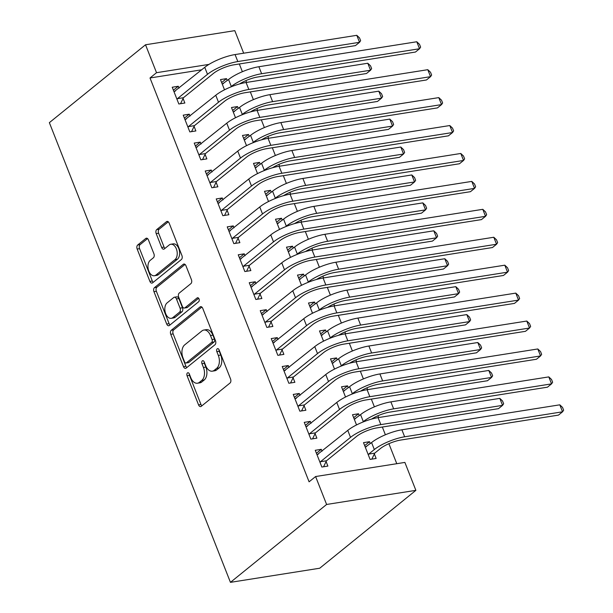 <?xml version="1.0" encoding="UTF-8"?>
<svg xmlns="http://www.w3.org/2000/svg" width="613" height="613" viewBox="0 0 613 613"><rect width="100%" height="100%" fill="white"/><g stroke="black" fill="none" stroke-linecap="round" stroke-linejoin="round"><path stroke-width="0.92" d="M187.448 372.934A2.138 1.326 -99 0 0 187.08 375.761L198.558 404.886A3.057 1.893 -99 0 0 200.635 406.611A3.057 1.893 -99 0 0 201.233 406.335L230.036 383.01A3.057 1.893 -99 0 0 230.557 378.972L219.079 349.847A2.138 1.326 -99 0 0 217.63 348.636A2.138 1.326 -99 0 0 217.209 348.835A2.138 1.326 -99 0 0 216.841 351.663L218.328 355.425A9.777 6.061 -99 0 1 216.665 368.344L214.259 370.29A9.777 6.061 -99 0 1 212.336 371.171A9.777 6.061 -99 0 1 205.684 365.662L204.198 361.892A2.138 1.326 -99 0 0 202.75 360.689A2.138 1.326 -99 0 0 202.328 360.881A2.138 1.326 -99 0 0 201.961 363.708L203.447 367.478A9.777 6.061 -99 0 1 201.784 380.397L199.386 382.343A9.777 6.061 -99 0 1 197.455 383.225A9.777 6.061 -99 0 1 190.804 377.715L189.325 373.945A2.138 1.326 -99 0 0 187.869 372.742A2.138 1.326 -99 0 0 187.448 372.934M189.279 373.838A2.138 1.326 -99 0 0 189.494 375.378L200.972 404.503A3.057 1.893 -99 0 0 201.861 405.829M219.04 349.739A2.138 1.326 -99 0 0 219.255 351.28L220.741 355.05L218.328 355.425M204.16 361.793A2.138 1.326 -99 0 0 204.374 363.325L205.861 367.095L203.447 367.478M148.446 239.905A3.057 1.893 -99 0 0 146.369 238.189A3.057 1.893 -99 0 0 145.764 238.465L137.687 245.008A3.057 1.893 -99 0 0 137.166 249.039L149.909 281.39A3.057 1.893 -99 0 0 151.986 283.114A3.057 1.893 -99 0 0 152.591 282.838L181.387 259.514A3.057 1.893 -99 0 0 181.908 255.475L169.165 223.124A3.057 1.893 -99 0 0 167.088 221.408A3.057 1.893 -99 0 0 166.483 221.684L156.729 229.584A3.057 1.893 -99 0 0 156.208 233.622L161.656 247.468A3.057 1.893 -99 0 0 163.74 249.192A3.057 1.893 -99 0 0 164.338 248.909L169.18 244.993A8.176 5.065 -99 0 1 170.789 244.25A8.176 5.065 -99 0 1 176.782 250.165A8.176 5.065 -99 0 1 174.958 259.659L155.993 275.015A8.176 5.065 -99 0 1 154.384 275.75A8.176 5.065 -99 0 1 148.4 269.843A8.176 5.065 -99 0 1 150.223 260.349L153.38 257.789A3.057 1.893 -99 0 0 153.901 253.751L148.446 239.905M150.009 77.981L309.09 481.818L315.603 476.539L404.879 462.417L415.875 490.346L319.71 568.228L230.442 582.35L49.362 122.654L145.526 44.772L156.53 72.694L150.009 77.981L201.7 69.805M315.603 476.539L326.606 504.468L230.442 582.35M171.272 330.261A3.057 1.893 -99 0 0 170.751 334.3L183.494 366.643A3.057 1.893 -99 0 0 185.57 368.367A3.057 1.893 -99 0 0 186.168 368.091L214.971 344.767A3.057 1.893 -99 0 0 215.492 340.728L202.75 308.385A3.057 1.893 -99 0 0 200.673 306.661A3.057 1.893 -99 0 0 200.068 306.937L171.272 330.261L173.686 329.878A3.057 1.893 -99 0 0 173.165 333.916L185.908 366.26A3.057 1.893 -99 0 0 186.796 367.585M166.698 324.016L153.955 291.673A3.057 1.893 -99 0 1 154.476 287.635L183.279 264.31A3.057 1.893 -99 0 1 183.877 264.034A3.057 1.893 -99 0 1 185.954 265.758L191.409 279.597A3.057 1.893 -99 0 1 190.888 283.635L179.211 293.098A3.057 1.893 -99 0 0 178.689 297.129L182.306 306.316A3.057 1.893 -99 0 0 184.383 308.04A3.057 1.893 -99 0 0 184.988 307.764L197.148 297.91A2.138 1.326 -99 0 1 197.57 297.719A2.138 1.326 -99 0 1 199.133 299.267A2.138 1.326 -99 0 1 198.658 301.749L169.38 325.465A3.057 1.893 -99 0 1 168.774 325.741A3.057 1.893 -99 0 1 166.698 324.016L169.111 323.633L156.369 291.29L153.955 291.673M190.015 116.102L189.264 114.194L183.233 115.152L189.831 131.902L195.869 130.952L194.083 126.416M238.273 108.47L237.522 106.562L232.664 110.493M235.515 117.742L231.484 107.513L237.522 106.562M212.021 171.954L211.27 170.054L205.232 171.004L211.837 187.762L217.868 186.804L216.083 182.276M260.272 164.322L259.521 162.422L254.663 166.353M257.514 173.594L253.491 163.372L259.521 162.422M234.02 227.814L233.269 225.906L227.239 226.864L233.837 243.614L239.875 242.664L238.082 238.128M282.271 220.182L281.52 218.274L276.662 222.205M279.52 229.454L275.49 219.232L281.52 218.274M256.027 283.673L255.269 281.765L249.238 282.716L255.843 299.473L261.874 298.516L260.088 293.987M304.278 276.034L303.527 274.134L298.669 278.064M301.519 285.306L297.497 275.084L303.527 274.134M278.026 339.525L277.275 337.617L271.245 338.575L277.842 355.333L283.873 354.375L282.087 349.839M326.277 331.894L325.526 329.986L320.668 333.924M323.526 341.165L319.496 330.943L325.526 329.986M300.025 395.385L299.274 393.477L293.244 394.427L299.849 411.185L305.879 410.235L304.094 405.699M348.284 387.753L347.533 385.845L342.675 389.776M345.525 397.017L341.502 386.795L347.533 385.845M322.032 451.237L321.281 449.329L315.251 450.287L321.848 467.045L327.878 466.087L326.093 461.551M370.283 443.605L369.532 441.697L363.501 442.655L370.099 459.413L376.137 458.455L374.344 453.919M396.78 463.696L388.895 443.689M385.385 434.778L382.336 427.031M378.604 417.553L377.899 415.76M374.39 406.848L371.332 399.101M367.601 389.623L366.896 387.83M363.386 378.918L360.337 371.179M356.597 361.693L355.892 359.9M352.383 350.996L349.333 343.249M345.602 333.763L344.897 331.978M341.38 323.066L338.33 315.32M334.598 305.841L333.893 304.048M330.384 295.137L327.334 287.39M323.595 277.911L322.89 276.118M319.381 267.207L316.331 259.468M312.592 249.981L311.887 248.188M308.377 239.285L305.328 231.538M301.596 222.052L300.891 220.266M297.382 211.355L294.324 203.608M290.593 194.129L289.888 192.336M286.378 183.425L283.329 175.678M279.589 166.2L278.884 164.407M275.375 155.495L272.325 147.748M268.594 138.27L267.889 136.477M264.379 127.573L261.322 119.826M257.59 110.34L256.885 108.555M253.376 99.643L250.326 91.896M246.587 82.41L245.882 80.625M242.373 71.713L239.323 63.967M359.279 415.675L358.528 413.767L353.67 417.706M356.528 424.947L352.498 414.725L358.528 413.767M311.029 423.307L310.278 421.399L304.247 422.357L310.845 439.115L316.875 438.157L315.09 433.629M337.28 359.823L336.529 357.915L331.671 361.846M334.522 369.095L330.499 358.866L336.529 357.915M289.029 367.455L288.279 365.547L282.241 366.497L288.846 383.255L294.876 382.305L293.091 377.769M315.281 303.964L314.53 302.056L309.672 305.994M312.523 313.235L308.492 303.014L314.53 302.056M267.023 311.596L266.272 309.688L260.241 310.645L266.839 327.403L272.877 326.445L271.092 321.917M293.275 248.112L292.524 246.204L287.666 250.135M290.516 257.376L286.493 247.154L292.524 246.204M245.024 255.744L244.273 253.836L238.242 254.786L244.84 271.544L250.87 270.594L249.085 266.057M271.275 192.252L270.525 190.344L265.667 194.283M268.517 201.524L264.494 191.302L270.525 190.344M223.017 199.884L222.266 197.976L216.236 198.934L222.841 215.692L228.871 214.734L227.086 210.205M249.269 136.4L248.518 134.492L243.66 138.423M246.518 145.664L242.487 135.442L248.518 134.492M201.018 144.032L200.267 142.124L194.237 143.074L200.834 159.832L206.865 158.882L205.079 154.346M227.27 80.541L226.519 78.633L221.661 82.571M224.511 89.812L220.488 79.59L226.519 78.633M179.019 88.172L178.268 86.264L172.23 87.222L178.835 103.98L184.865 103.022L183.08 98.494M208.964 64.403L156.53 72.694M145.526 44.772L234.794 30.65L243.683 53.208M326.606 504.468L415.875 490.346M369.532 441.697L364.674 445.636M321.281 449.329L316.423 453.268M310.278 421.399L305.42 425.338M299.274 393.477L294.416 397.408M288.279 365.547L283.421 369.478M277.275 337.617L272.417 341.556M266.272 309.688L261.414 313.626M255.269 281.765L250.418 285.696M244.273 253.836L239.415 257.766M233.269 225.906L228.411 229.844M222.266 197.976L217.408 201.915M211.27 170.054L206.412 173.985M200.267 142.124L195.409 146.055M189.264 114.194L184.406 118.125M178.268 86.264L173.41 90.203M197.455 383.225L199.869 382.841A9.777 6.061 -99 0 0 201.792 381.96L199.386 382.343M205.861 367.095A9.777 6.061 -99 0 1 204.198 380.014L201.792 381.96M212.336 371.171L214.749 370.796A9.777 6.061 -99 0 0 216.673 369.907L214.259 370.29M220.741 355.05A9.777 6.061 -99 0 1 219.071 367.969L216.673 369.907M201.861 307.059L173.686 329.878M184.544 361.816A2.138 1.326 -99 0 0 186 363.019A2.138 1.326 -99 0 0 186.421 362.827L211.7 342.353A2.138 1.326 -99 0 0 212.06 339.525L210.497 335.556A9.777 6.061 -99 0 0 203.853 330.047A9.777 6.061 -99 0 0 201.922 330.928L184.643 344.92A9.777 6.061 -99 0 0 182.981 357.839L184.544 361.816M186 363.019L188.413 362.643A2.138 1.326 -99 0 0 188.835 362.444L186.421 362.827M203.853 330.047L206.259 329.664A9.777 6.061 -99 0 1 212.91 335.173L214.473 339.15A2.138 1.326 -99 0 1 214.113 341.97L188.835 362.444M185.065 264.433L156.89 287.252A3.057 1.893 -99 0 0 156.369 291.29M184.383 308.04L186.796 307.657A3.057 1.893 -99 0 0 187.402 307.381L198.65 298.263M167.088 302.906A8.176 5.065 -99 0 0 165.272 312.4A8.176 5.065 -99 0 0 171.257 318.316A8.176 5.065 -99 0 0 172.866 317.572L179.548 312.163A3.057 1.893 -99 0 0 180.069 308.132L176.452 298.945A3.057 1.893 -99 0 0 174.376 297.221A3.057 1.893 -99 0 0 173.77 297.497L167.088 302.906M171.257 318.316L173.671 317.932A8.176 5.065 -99 0 0 175.28 317.197L172.866 317.572M174.376 297.221L176.789 296.845A3.057 1.893 -99 0 1 178.866 298.562L182.482 307.749A3.057 1.893 -99 0 1 181.961 311.787L175.28 317.197M169.111 323.633A3.057 1.893 -99 0 0 170 324.959M154.384 275.75L156.798 275.367A8.176 5.065 -99 0 0 158.407 274.632L155.993 275.015M170.789 244.25L173.203 243.874A8.176 5.065 -99 0 1 179.188 249.782A8.176 5.065 -99 0 1 177.372 259.276L158.407 274.632M168.276 221.806L159.142 229.201A3.057 1.893 -99 0 0 158.621 233.239L164.069 247.085A3.057 1.893 -99 0 0 164.966 248.411M147.557 238.587L140.101 244.625A3.057 1.893 -99 0 0 139.58 248.663L152.323 281.007A3.057 1.893 -99 0 0 153.212 282.332M365.149 446.831L366.49 446.678M374.719 453.153L380.351 448.593A15.563 4.115 -21.5 0 1 400.565 440.08L558.474 415.108L562.55 411.806L404.641 436.785A23.348 6.176 158.5 0 0 374.321 449.544L368.689 454.11L374.719 453.153L371.823 459.137M559.799 404.825L562.542 407.415L563.638 410.204L562.55 411.806L559.799 404.825L401.89 429.797A23.348 6.176 158.5 0 0 371.57 442.563L365.287 447.184M368.313 454.877L368.689 454.11M318.239 454.31L316.89 454.463M320.063 462.509L320.438 461.742L326.468 460.784L356.551 436.425A15.563 4.115 -21.5 0 1 376.765 427.912L498.484 408.664L502.553 405.362L380.834 424.61A23.348 6.176 158.5 0 0 350.521 437.375L320.438 461.742M499.81 398.381L502.545 400.971L503.648 403.76L502.553 405.362L499.81 398.381L378.091 417.629A23.348 6.176 158.5 0 0 347.77 430.395L317.036 454.815M326.468 460.784L323.572 466.769M354.145 418.901L355.486 418.748M371.539 419.1A15.563 4.115 -21.5 0 1 389.561 412.158L547.47 387.178L551.547 383.876L548.796 376.895L390.887 401.875A23.348 6.176 158.5 0 0 360.567 414.633L354.283 419.261M548.796 376.895L551.539 379.485L552.635 382.274L551.547 383.876L393.638 408.856A23.348 6.176 158.5 0 0 363.317 421.614L362.635 422.173M343.142 390.971L344.491 390.818M360.536 391.171A15.563 4.115 -21.5 0 1 378.566 384.228L536.475 359.249L540.551 355.946L537.8 348.966L379.891 373.945A23.348 6.176 158.5 0 0 349.571 386.703L343.288 391.332M537.8 348.966L540.536 351.555L541.639 354.352L540.551 355.946L382.642 380.926A23.348 6.176 158.5 0 0 352.322 393.692L351.632 394.243M307.236 426.38L305.895 426.533M309.059 434.579L309.435 433.812L315.465 432.855L345.548 408.496A15.563 4.115 -21.5 0 1 365.762 399.983L487.481 380.734L491.557 377.432L369.838 396.688A23.348 6.176 158.5 0 0 339.518 409.446L309.435 433.812M488.806 370.451L491.542 373.041L492.645 375.83L491.557 377.432L488.806 370.451L367.087 389.707A23.348 6.176 158.5 0 0 336.767 402.465L306.033 426.893M315.465 432.855L312.569 438.839M296.232 398.458L294.891 398.603M298.064 406.649L298.431 405.883L304.462 404.932L334.545 380.566A15.563 4.115 -21.5 0 1 354.758 372.06L476.477 352.804L480.554 349.502L358.835 368.758A23.348 6.176 158.5 0 0 328.514 381.524L298.431 405.883M477.803 342.521L480.546 345.111L481.642 347.9L480.554 349.502L477.803 342.521L356.084 361.777A23.348 6.176 158.5 0 0 325.764 374.535L295.029 398.963M304.462 404.932L301.565 410.917M332.139 363.042L333.487 362.896M349.54 363.241A15.563 4.115 -21.5 0 1 367.562 356.299L525.471 331.319L529.548 328.024L526.797 321.043L368.888 346.016A23.348 6.176 158.5 0 0 338.568 358.781L332.284 363.402M526.797 321.043L529.532 323.626L530.636 326.423L529.548 328.024L371.639 352.996A23.348 6.176 158.5 0 0 341.318 365.762L340.629 366.313M321.143 335.119L322.484 334.966M338.537 335.319A15.563 4.115 -21.5 0 1 356.559 328.369L514.468 303.397L518.544 300.094L515.794 293.114L357.885 318.086A23.348 6.176 158.5 0 0 327.564 330.851L321.281 335.472M515.794 293.114L518.537 295.704L519.632 298.493L518.544 300.094L360.636 325.074A23.348 6.176 158.5 0 0 330.315 337.832L329.633 338.391M285.237 370.528L283.888 370.673M287.06 378.727L287.428 377.953L293.466 377.003L323.549 352.636A15.563 4.115 -21.5 0 1 343.755 344.131L465.482 324.875L469.55 321.58L347.832 340.828A23.348 6.176 158.5 0 0 317.511 353.594L287.428 377.953M466.8 314.592L469.543 317.182L470.638 319.978L469.55 321.58L466.8 314.592L345.081 333.847A23.348 6.176 158.5 0 0 314.76 346.613L284.034 371.034M293.466 377.003L290.562 382.987M274.233 342.598L272.885 342.751M276.057 350.797L276.432 350.031L282.463 349.073L312.546 324.714A15.563 4.115 -21.5 0 1 332.759 316.201L454.478 296.953L458.555 293.65L336.836 312.898A23.348 6.176 158.5 0 0 306.515 325.664L276.432 350.031M455.804 286.669L458.539 289.252L459.643 292.049L458.555 293.65L455.804 286.669L334.085 305.918A23.348 6.176 158.5 0 0 303.764 318.683L273.03 343.104M282.463 349.073L279.566 355.057M310.14 307.19L311.488 307.036M327.534 307.389A15.563 4.115 -21.5 0 1 345.563 300.439L503.472 275.467L507.541 272.164L504.798 265.184L346.881 290.164A23.348 6.176 158.5 0 0 316.569 302.922L310.278 307.542M504.798 265.184L507.533 267.774L508.637 270.563L507.541 272.164L349.632 297.144A23.348 6.176 158.5 0 0 319.319 309.902L318.63 310.462M263.23 314.668L261.889 314.821M265.054 322.867L265.429 322.101L271.459 321.143L301.542 296.784A15.563 4.115 -21.5 0 1 321.756 288.271L443.475 269.023L447.551 265.72L325.832 284.976A23.348 6.176 158.5 0 0 295.512 297.734L265.429 322.101M444.8 258.74L447.536 261.33L448.639 264.119L447.551 265.72L444.8 258.74L323.082 277.988A23.348 6.176 158.5 0 0 292.761 290.754L262.027 315.182M271.459 321.143L268.563 327.127M299.136 279.26L300.485 279.107M316.538 279.459A15.563 4.115 -21.5 0 1 334.56 272.517L492.469 247.537L496.545 244.235L493.794 237.254L335.886 262.234A23.348 6.176 158.5 0 0 305.565 274.992L299.282 279.62M493.794 237.254L496.53 239.844L497.633 242.641L496.545 244.235L338.637 269.214A23.348 6.176 158.5 0 0 308.316 281.98L307.626 282.532M252.227 286.738L250.886 286.892M254.058 294.937L254.426 294.171L260.456 293.221L290.539 268.854A15.563 4.115 -21.5 0 1 310.753 260.349L432.471 241.093L436.548 237.79L314.829 257.046A23.348 6.176 158.5 0 0 284.509 269.804L254.426 294.171M433.797 230.81L436.54 233.4L437.636 236.189L436.548 237.79L433.797 230.81L312.078 250.066A23.348 6.176 158.5 0 0 281.758 262.824L251.024 287.252M260.456 293.221L257.56 299.198M288.141 251.33L289.482 251.184M305.535 251.529A15.563 4.115 -21.5 0 1 323.557 244.587L481.466 219.607L485.542 216.312L482.791 209.324L324.882 234.304A23.348 6.176 158.5 0 0 294.562 247.07L288.279 251.69M482.791 209.324L485.534 211.914L486.63 214.711L485.542 216.312L327.633 241.284A23.348 6.176 158.5 0 0 297.313 254.05L296.631 254.602M241.231 258.816L239.882 258.962M243.054 267.015L243.43 266.241L249.46 265.291L279.543 240.924A15.563 4.115 -21.5 0 1 299.757 232.419L421.476 213.163L425.545 209.868L303.826 229.116A23.348 6.176 158.5 0 0 273.513 241.882L243.43 266.241M422.801 202.88L425.537 205.47L426.64 208.267L425.545 209.868L422.801 202.88L301.083 222.136A23.348 6.176 158.5 0 0 270.762 234.902L240.028 259.322M249.46 265.291L246.564 271.275M277.137 223.408L278.478 223.255M294.531 223.607A15.563 4.115 -21.5 0 1 312.553 216.657L470.462 191.685L474.539 188.383L471.788 181.402L313.879 206.374A23.348 6.176 158.5 0 0 283.558 219.14L277.275 223.76M471.788 181.402L474.531 183.992L475.627 186.781L474.539 188.383L316.63 213.355A23.348 6.176 158.5 0 0 286.309 226.12L285.627 226.68M230.227 230.886L228.887 231.04M232.051 239.085L232.427 238.319L238.457 237.361L268.54 212.995A15.563 4.115 -21.5 0 1 288.754 204.489L410.472 185.233L414.549 181.938L292.83 201.187A23.348 6.176 158.5 0 0 262.51 213.952L232.427 238.319M411.798 174.958L414.534 177.54L415.637 180.337L414.549 181.938L411.798 174.958L290.079 194.206A23.348 6.176 158.5 0 0 259.759 206.972L229.024 231.392M238.457 237.361L235.561 243.346M266.134 195.478L267.483 195.325M283.535 195.677A15.563 4.115 -21.5 0 1 301.558 188.727L459.466 163.755L463.543 160.453L460.792 153.472L302.883 178.452A23.348 6.176 158.5 0 0 272.563 191.21L266.28 195.831M460.792 153.472L463.528 156.062L464.631 158.851L463.543 160.453L305.634 185.433A23.348 6.176 158.5 0 0 275.314 198.191L274.624 198.75M219.224 202.957L217.883 203.11M221.055 211.156L221.423 210.389L227.454 209.431L257.537 185.072A15.563 4.115 -21.5 0 1 277.75 176.559L399.469 157.311L403.546 154.009L281.827 173.264A23.348 6.176 158.5 0 0 251.506 186.023L221.423 210.389M400.795 147.028L403.538 149.618L404.634 152.407L403.546 154.009L400.795 147.028L279.076 166.276A23.348 6.176 158.5 0 0 248.755 179.042L218.021 203.462M227.454 209.431L224.557 215.416M255.138 167.548L256.479 167.395M272.532 167.747A15.563 4.115 -21.5 0 1 290.554 160.805L448.463 135.825L452.54 132.523L449.789 125.542L291.88 150.522A23.348 6.176 158.5 0 0 261.559 163.28L255.276 167.908M449.789 125.542L452.524 128.132L453.628 130.921L452.54 132.523L294.631 157.503A23.348 6.176 158.5 0 0 264.31 170.268L263.621 170.82M208.228 175.027L206.88 175.18M210.052 183.226L210.42 182.459L216.458 181.509L246.541 157.143A15.563 4.115 -21.5 0 1 266.755 148.637L388.473 129.381L392.542 126.079L270.823 145.335A23.348 6.176 158.5 0 0 240.503 158.093L210.42 182.459M389.791 119.098L392.535 121.688L393.63 124.477L392.542 126.079L389.791 119.098L268.073 138.354A23.348 6.176 158.5 0 0 237.752 151.112L207.025 175.54M216.458 181.509L213.562 187.486M244.135 139.618L245.476 139.473M261.529 139.818A15.563 4.115 -21.5 0 1 279.551 132.875L437.46 107.896L441.536 104.601L438.785 97.613L280.877 122.592A23.348 6.176 158.5 0 0 250.556 135.358L244.273 139.979M438.785 97.613L441.529 100.203L442.624 102.999L441.536 104.601L283.627 129.573A23.348 6.176 158.5 0 0 253.307 142.339L252.625 142.89M197.225 147.105L195.876 147.25M199.049 155.304L199.424 154.53L205.455 153.579L235.538 129.213A15.563 4.115 -21.5 0 1 255.751 120.707L377.47 101.451L381.547 98.149L259.828 117.405A23.348 6.176 158.5 0 0 229.507 130.171L199.424 154.53M378.796 91.168L381.531 93.758L382.635 96.555L381.547 98.149L378.796 91.168L257.077 110.424A23.348 6.176 158.5 0 0 226.756 123.182L196.022 147.61M205.455 153.579L202.558 159.564M233.132 111.696L234.48 111.543M250.525 111.888A15.563 4.115 -21.5 0 1 268.555 104.946L426.464 79.974L430.533 76.671L427.79 69.69L269.873 94.663A23.348 6.176 158.5 0 0 239.56 107.428L233.269 112.049M427.79 69.69L430.525 72.273L431.629 75.07L430.533 76.671L272.624 101.643A23.348 6.176 158.5 0 0 242.311 114.409L241.622 114.968M186.222 119.175L184.881 119.328M188.045 127.374L188.421 126.6L194.451 125.65L224.534 101.283A15.563 4.115 -21.5 0 1 244.748 92.778L366.467 73.522L370.543 70.227L248.824 89.475A23.348 6.176 158.5 0 0 218.504 102.241L188.421 126.6M367.792 63.246L370.528 65.829L371.631 68.625L370.543 70.227L367.792 63.246L246.074 82.494A23.348 6.176 158.5 0 0 215.753 95.26L185.019 119.681M194.451 125.65L191.555 131.634M222.128 83.766L223.477 83.613M239.53 83.966A15.563 4.115 -21.5 0 1 257.552 77.016L415.461 52.044L419.537 48.741L416.786 41.761L258.878 66.733A23.348 6.176 158.5 0 0 228.557 79.498L222.274 84.119M416.786 41.761L419.522 44.351L420.625 47.14L419.537 48.741L261.628 73.721A23.348 6.176 158.5 0 0 231.308 86.479L230.618 87.038M175.226 91.245L173.877 91.398M177.05 99.444L177.418 98.678L183.448 97.72L213.531 73.361A15.563 4.115 -21.5 0 1 233.745 64.848L355.463 45.6L359.54 42.297L237.821 61.553A23.348 6.176 158.5 0 0 207.501 74.311L177.418 98.678M356.789 35.316L359.532 37.906L360.628 40.696L359.54 42.297L356.789 35.316L235.07 54.565A23.348 6.176 158.5 0 0 204.75 67.33L174.015 91.751M183.448 97.72L180.551 103.704M189.494 375.378L187.08 375.761M219.255 351.28L216.841 351.663M204.374 363.325L201.961 363.708M204.198 380.014L201.784 380.397M219.071 367.969L216.665 368.344M200.972 404.503L198.558 404.886M201.332 306.738L200.068 306.937M185.908 366.26L183.494 366.643M173.165 333.916L170.751 334.3M214.113 341.97L211.7 342.353M214.473 339.15L212.06 339.525M212.91 335.173L210.497 335.556M156.89 287.252L154.476 287.635M184.536 264.111L183.279 264.31M187.402 307.381L184.988 307.764M198.03 297.772L197.148 297.91M181.961 311.787L179.548 312.163M182.482 307.749L180.069 308.132M178.866 298.562L176.452 298.945M177.372 259.276L174.958 259.659M164.069 247.085L161.656 247.468M158.621 233.239L156.208 233.622M159.142 229.201L156.729 229.584M167.747 221.485L166.483 221.684M152.323 281.007L149.909 281.39M139.58 248.663L137.166 249.039M140.101 244.625L137.687 245.008M147.028 238.265L145.764 238.465M374.321 449.544L371.57 442.563M404.641 436.785L401.89 429.797M350.521 437.375L347.77 430.395M380.834 424.61L378.091 417.629M363.317 421.614L360.567 414.633M393.638 408.856L390.887 401.875M352.322 393.692L349.571 386.703M382.642 380.926L379.891 373.945M339.518 409.446L336.767 402.465M369.838 396.688L367.087 389.707M328.514 381.524L325.764 374.535M358.835 368.758L356.084 361.777M341.318 365.762L338.568 358.781M371.639 352.996L368.888 346.016M330.315 337.832L327.564 330.851M360.636 325.074L357.885 318.086M317.511 353.594L314.76 346.613M347.832 340.828L345.081 333.847M306.515 325.664L303.764 318.683M336.836 312.898L334.085 305.918M319.319 309.902L316.569 302.922M349.632 297.144L346.881 290.164M295.512 297.734L292.761 290.754M325.832 284.976L323.082 277.988M308.316 281.98L305.565 274.992M338.637 269.214L335.886 262.234M284.509 269.804L281.758 262.824M314.829 257.046L312.078 250.066M297.313 254.05L294.562 247.07M327.633 241.284L324.882 234.304M273.513 241.882L270.762 234.902M303.826 229.116L301.083 222.136M286.309 226.12L283.558 219.14M316.63 213.355L313.879 206.374M262.51 213.952L259.759 206.972M292.83 201.187L290.079 194.206M275.314 198.191L272.563 191.21M305.634 185.433L302.883 178.452M251.506 186.023L248.755 179.042M281.827 173.264L279.076 166.276M264.31 170.268L261.559 163.28M294.631 157.503L291.88 150.522M240.503 158.093L237.752 151.112M270.823 145.335L268.073 138.354M253.307 142.339L250.556 135.358M283.627 129.573L280.877 122.592M229.507 130.171L226.756 123.182M259.828 117.405L257.077 110.424M242.311 114.409L239.56 107.428M272.624 101.643L269.873 94.663M218.504 102.241L215.753 95.26M248.824 89.475L246.074 82.494M231.308 86.479L228.557 79.498M261.628 73.721L258.878 66.733M207.501 74.311L204.75 67.33M237.821 61.553L235.07 54.565"/></g></svg>
